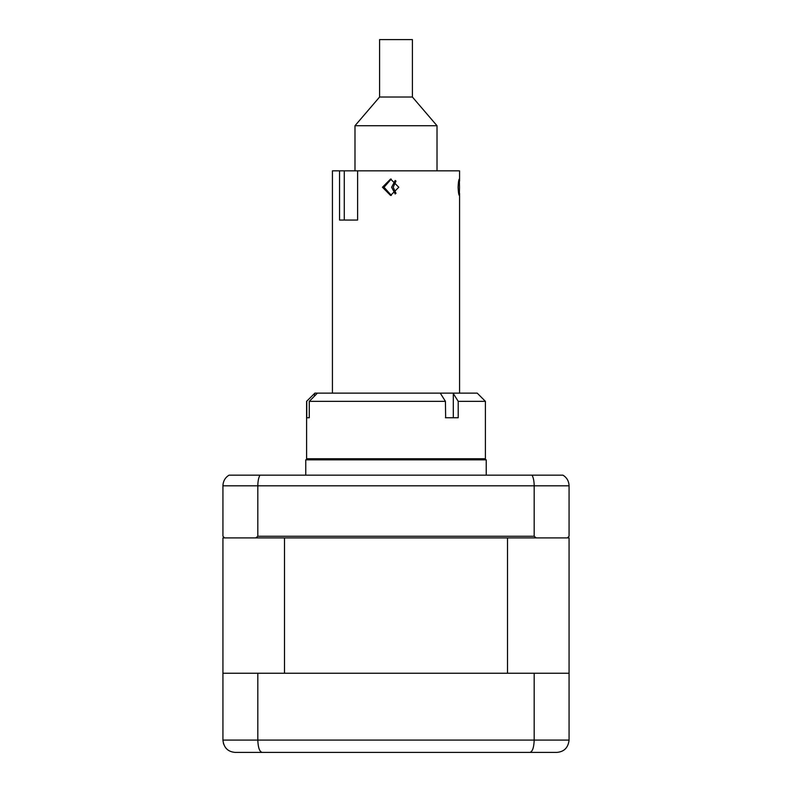 <?xml version="1.0" encoding="UTF-8"?>
<svg xmlns="http://www.w3.org/2000/svg" width="792" height="792" viewBox="0 0 792 792"><rect width="100%" height="100%" fill="white"/><g stroke="black" fill="none" stroke-linecap="round" stroke-linejoin="round"><path stroke-width="1.19" d="M306.593 458.746L485.407 458.746L485.407 401.336L458.212 401.336L453.034 393.129L440.273 393.129L445.431 401.336L309.286 401.336L317.424 393.129L314.909 393.129L306.593 401.336L306.593 458.746M309.286 417.74L306.761 417.74L309.286 417.74L309.286 401.336M306.761 417.74L306.761 401.336M445.648 417.74L445.431 401.336M317.424 393.129L440.273 393.129M458.212 401.336L458.212 417.74L445.431 417.74M306.593 401.336L314.909 393.129M408.454 393.129L438.709 393.129M445.648 393.129L459.34 393.129M453.034 393.129L477.21 393.129L485.407 401.336M459.508 187.249L459.34 179.041C458.736 179.527 458.33 182.259 458.113 187.249C458.33 192.228 458.736 194.961 459.34 195.446L459.508 187.249M391.367 195.406L384.041 187.249L391.238 179.091M395.208 180.477L391.614 187.249L395.208 194.01M396 193.397L393.208 187.249L396 181.091M332.432 393.129L332.432 170.844L339.54 170.844L339.54 220.057L357.608 220.057L357.608 170.844L459.568 170.844L459.568 181.091M398.792 187.249L390.575 179.041L382.447 187.249L390.575 195.446L398.792 187.249M339.54 170.844L344.272 170.844L344.272 220.057M357.608 170.844L344.272 170.844M379.596 97.02L412.404 97.02L412.404 39.6L379.596 39.6L379.596 97.02L354.984 125.73L354.984 170.844M412.404 97.02L437.016 125.73L354.984 125.73M507.504 537.907L507.504 673.249L284.496 673.249L284.496 537.907L567.428 537.907L569.072 536.263L569.072 485.813C568.864 481.081 566.815 477.526 562.904 475.15L229.096 475.15C225.185 477.526 223.136 481.081 222.928 485.813L222.928 536.263L224.572 537.907L222.928 537.907L222.928 673.249L569.072 673.249L569.072 537.907L567.428 537.907M547.747 752.4L449.727 752.4M293.466 752.4L244.253 752.4M556.766 752.4C564.082 751.826 568.181 747.727 569.072 740.094C568.181 747.727 564.082 751.826 556.766 752.4L235.234 752.4C227.918 751.826 223.819 747.727 222.928 740.094L223.562 744.005M569.072 673.249L569.072 740.094L534.184 740.094C533.887 747.727 532.422 751.826 529.798 752.4M534.184 673.249L534.184 740.094L257.816 740.094C258.113 747.727 259.578 751.826 262.202 752.4M257.816 673.249L257.816 740.094L222.928 740.094L222.928 673.249M486.229 475.15L486.229 459.845L305.771 459.845L305.771 475.15M309.87 458.746A8.207 8.207 0 0 0 305.771 459.845M482.13 458.746A8.207 8.207 0 0 1 486.229 459.845M284.496 537.907L255.786 537.907L257.816 536.263L257.816 485.813L222.928 485.813L223.205 483.219M257.816 536.263L534.184 536.263L534.184 485.813C534.115 481.081 533.382 477.526 532.006 475.15M534.184 536.263L536.214 537.907M255.786 537.907L224.572 537.907M259.994 475.15C258.618 477.526 257.885 481.081 257.816 485.813L569.072 485.813C568.864 481.081 566.815 477.526 562.904 475.15M314.493 396.079L314.493 393.545M453.301 417.74L453.301 393.545M459.568 393.129L459.568 193.397M437.016 125.73L437.016 170.844"/></g></svg>
